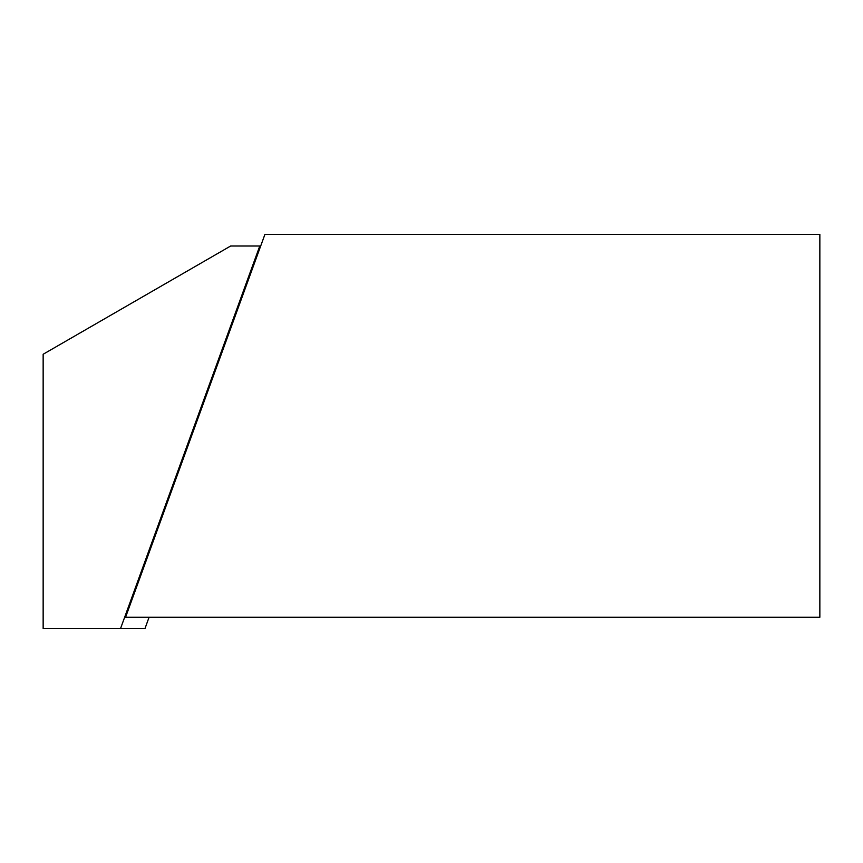 <?xml version="1.0" encoding="UTF-8"?>
<svg xmlns="http://www.w3.org/2000/svg" width="863" height="863" viewBox="0 0 863 863"><rect width="100%" height="100%" fill="white"/><g stroke="black" fill="none" stroke-linecap="round" stroke-linejoin="round"><path stroke-width="1.29" d="M819.85 617.272L819.85 234.358L264.93 234.358L125.567 617.272L819.85 617.272M231.92 322.546L232.827 322.557L260.68 246.02L230.637 246.02L43.15 354.262L43.15 628.642L120.507 628.642L259.763 246.02M149.072 617.272L144.941 628.642L120.507 628.642M165.987 506.193L165.07 506.203"/></g></svg>
